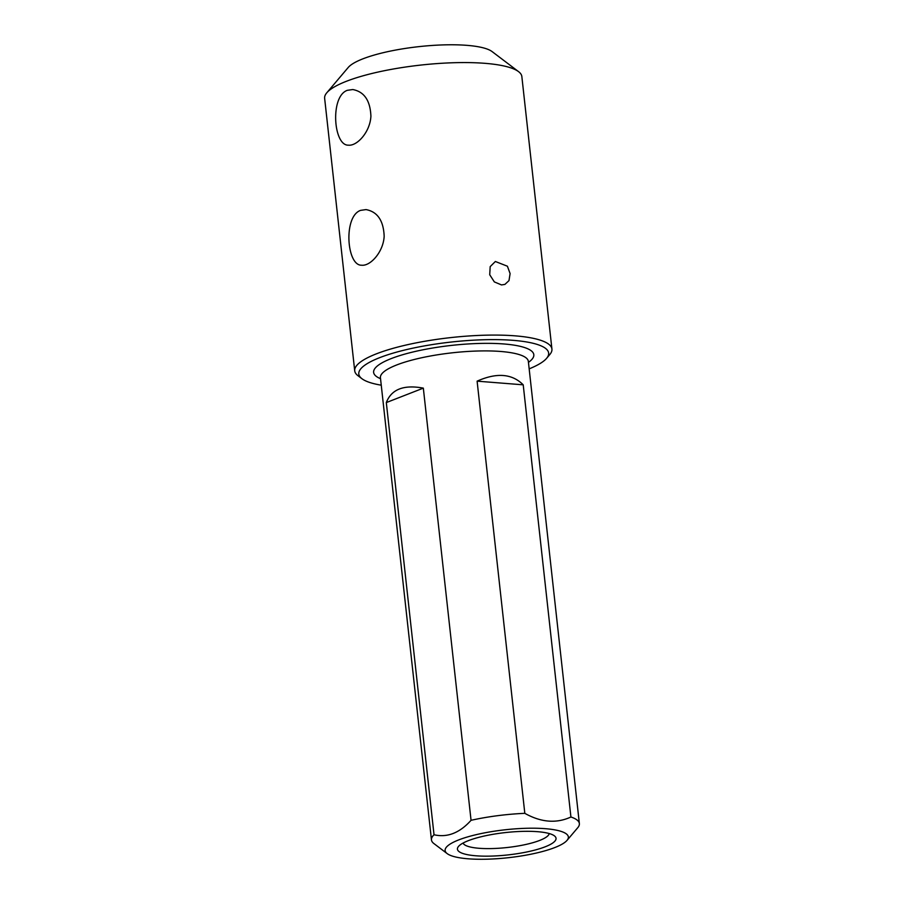 <?xml version="1.0" encoding="UTF-8"?>
<svg xmlns="http://www.w3.org/2000/svg" width="904" height="904" viewBox="0 0 904 904"><rect width="100%" height="100%" fill="white"/><g stroke="black" fill="none" stroke-linecap="round" stroke-linejoin="round"><path stroke-width="1.36" d="M447.164 853.602L433.92 843.579A74.399 16.86 -6.3 0 1 431.457 839.895A74.399 16.86 -6.3 0 1 434.022 834.754L386.313 402.574C391.409 389.296 403.749 384.482 423.332 388.132L471.052 820.312A74.399 16.86 -6.3 0 1 524.817 813.34L477.109 381.16C496.714 372.425 512.082 373.646 523.213 384.821L570.921 817.001A74.399 16.86 -6.3 0 1 579.362 823.567A74.399 16.86 -6.3 0 1 577.769 827.691L567.034 840.37A62.003 14.057 173.7 0 0 505.2 829.77A62.003 14.057 173.7 0 0 447.164 853.602A62.003 14.057 173.7 0 0 468.136 858.8A62.003 14.057 173.7 0 0 567.034 840.37M326.762 92.818L348.232 67.461A74.399 16.86 -6.3 0 1 418.733 46.658A74.399 16.86 -6.3 0 1 492.081 51.573L518.568 71.642A99.203 22.487 173.7 0 0 420.767 65.077A99.203 22.487 173.7 0 0 326.762 92.818A99.203 22.487 173.7 0 0 324.638 98.31L354.718 370.821A99.203 22.487 -6.3 0 1 450.859 337.587A99.203 22.487 -6.3 0 1 551.926 349.057A99.203 22.487 -6.3 0 1 549.801 354.549L546.581 358.357A95.485 21.639 173.7 0 0 451.345 342.028A95.485 21.639 173.7 0 0 361.973 378.742A95.485 21.639 173.7 0 0 381.262 385.183M475.854 855.783A49.607 11.243 -6.3 0 1 458.497 846.438A49.607 11.243 -6.3 0 1 505.505 832.561A49.607 11.243 -6.3 0 1 554.401 835.85A49.607 11.243 -6.3 0 1 533.642 850.404A49.607 11.243 -6.3 0 1 475.854 855.783M524.817 813.34C541.101 822.448 556.468 823.668 570.921 817.001M434.022 834.754C447.288 837.805 459.627 832.991 471.052 820.312M523.213 384.821L477.109 381.16M386.313 402.574L423.332 388.132M463.074 843.059A43.403 9.842 173.7 0 0 479.052 848.28A43.403 9.842 173.7 0 0 524.094 844.844A43.403 9.842 173.7 0 0 549.203 833.544M361.973 378.742L357.995 375.725A99.203 22.487 -6.3 0 1 354.718 370.821M551.926 349.057L521.845 76.535A99.203 22.487 173.7 0 0 518.568 71.642M507.404 266.217L495.369 261.493L490.183 266.623L489.719 274.737L494.341 281.912L501.517 284.929L504.907 284.398L508.986 280.624L510.105 273.584L507.404 266.217M347.328 90.321C329.926 96.299 333.406 145.793 348.356 145.16C357.091 146.267 370.109 131.984 370.911 116.232C370.278 100.593 364.233 91.7 352.775 89.541L347.328 90.321M360.583 210.372C343.17 216.35 346.661 265.844 361.611 265.211C370.346 266.318 383.364 252.035 384.166 236.283C383.533 220.644 377.488 211.751 366.03 209.592L360.583 210.372M529.168 368.855A95.485 21.639 173.7 0 0 546.581 358.357M579.362 823.567L528.343 361.374A74.399 16.86 173.7 0 0 473.798 351.147A74.399 16.86 173.7 0 0 380.426 377.702L431.457 839.895M380.539 378.686A80.603 18.272 -6.3 0 1 451.717 345.384A80.603 18.272 -6.3 0 1 528.444 362.357"/></g></svg>
